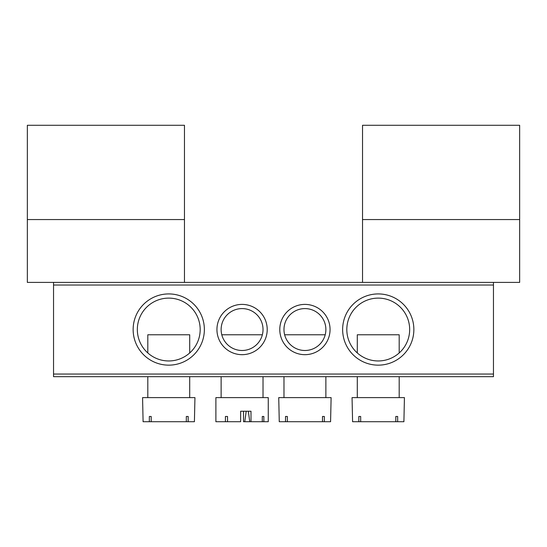 <?xml version="1.0" encoding="UTF-8"?>
<svg xmlns="http://www.w3.org/2000/svg" width="547" height="547" viewBox="0 0 547 547"><rect width="100%" height="100%" fill="white"/><g stroke="black" fill="none" stroke-linecap="round" stroke-linejoin="round"><path stroke-width="0.82" d="M27.35 219.559L27.35 282.402L184.469 282.402L184.469 125.284L27.35 125.284L27.35 219.559L184.469 219.559M133.14 329.54A35.617 35.617 0 0 1 168.756 293.924A35.617 35.617 0 0 1 204.366 329.54A35.617 35.617 0 0 1 168.756 365.15A35.617 35.617 0 0 1 133.14 329.54M200.181 329.54A31.425 31.425 0 0 0 168.756 298.115A31.425 31.425 0 0 0 137.331 329.54A31.425 31.425 0 0 0 168.756 360.958A31.425 31.425 0 0 0 200.181 329.54M342.634 329.54A35.617 35.617 0 0 1 378.244 293.924A35.617 35.617 0 0 1 413.86 329.54A35.617 35.617 0 0 1 378.244 365.15A35.617 35.617 0 0 1 342.634 329.54M409.669 329.54A31.425 31.425 0 0 0 378.244 298.115A31.425 31.425 0 0 0 346.819 329.54A31.425 31.425 0 0 0 378.244 360.958A31.425 31.425 0 0 0 409.669 329.54M279.784 329.54A25.141 25.141 0 0 1 304.925 304.399A25.141 25.141 0 0 1 330.06 329.54A25.141 25.141 0 0 1 304.925 354.675A25.141 25.141 0 0 1 279.784 329.54M325.875 329.54A20.95 20.95 0 0 0 304.925 308.59A20.95 20.95 0 0 0 283.975 329.54A20.95 20.95 0 0 0 304.925 350.49A20.95 20.95 0 0 0 325.875 329.54M216.94 329.54A25.141 25.141 0 0 1 242.075 304.399A25.141 25.141 0 0 1 267.216 329.54A25.141 25.141 0 0 1 242.075 354.675A25.141 25.141 0 0 1 216.94 329.54M263.025 329.54A20.95 20.95 0 0 0 242.075 308.59A20.95 20.95 0 0 0 221.125 329.54A20.95 20.95 0 0 0 242.075 350.49A20.95 20.95 0 0 0 263.025 329.54M493.462 376.671L53.538 376.671L53.538 374.052L493.462 374.052L493.462 376.671M493.462 285.021L53.538 285.021L53.538 282.402L493.462 282.402L493.462 374.052M53.538 285.021L53.538 374.052M362.531 219.559L362.531 282.402L519.65 282.402L519.65 125.284L362.531 125.284L362.531 219.559L519.65 219.559M325.205 334.778L284.638 334.778M324.344 421.716L330.579 421.716L331.113 397.621L278.738 397.621L279.264 421.716L324.344 421.716L324.344 416.479L322.491 416.479L322.491 421.716M287.353 416.479L285.507 416.479L287.353 416.479L287.353 421.716M285.507 416.479L285.507 421.716M322.491 416.479L324.344 416.479M243.518 411.241L243.518 421.716L250.998 421.716L250.998 411.241L240.632 411.241L240.632 421.716L215.887 421.716L215.887 397.621L268.262 397.621L268.262 421.716L250.998 421.716M244.755 421.716L246.198 411.241M248.317 411.241L249.76 421.716M263.845 416.479L262.286 416.479L263.845 416.479L263.845 421.716M262.286 416.479L262.286 421.716M227.525 416.479L225.426 416.479L227.525 416.479L227.525 421.716M225.426 416.479L225.426 421.716M262.362 334.778L221.795 334.778M189.706 352.959L189.706 334.778L147.806 334.778L147.806 352.959M188.175 421.716L194.411 421.716L194.944 397.621L142.569 397.621L143.095 421.716L188.175 421.716L188.175 416.479L186.322 416.479L186.322 421.716M151.191 416.479L149.338 416.479L151.191 416.479L151.191 421.716M149.338 416.479L149.338 421.716M186.322 416.479L188.175 416.479M399.194 352.959L399.194 334.778L357.294 334.778L357.294 352.959M397.662 421.716L403.905 421.716L404.431 397.621L352.056 397.621L352.589 421.716L397.662 421.716L397.662 416.479L395.809 416.479L395.809 421.716M360.678 416.479L358.825 416.479L360.678 416.479L360.678 421.716M358.825 416.479L358.825 421.716M395.809 416.479L397.662 416.479M325.875 376.671L325.875 397.621M283.975 376.671L283.975 397.621M221.125 376.671L221.125 397.621M263.025 376.671L263.025 397.621M189.706 376.671L189.706 397.621M147.806 376.671L147.806 397.621M399.194 376.671L399.194 397.621M357.294 376.671L357.294 397.621"/></g></svg>
